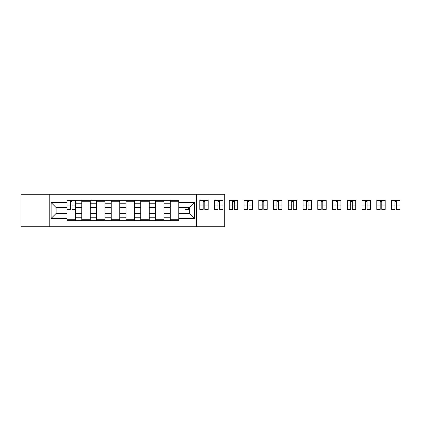 <?xml version="1.0" encoding="UTF-8"?>
<svg xmlns="http://www.w3.org/2000/svg" width="421" height="421" viewBox="0 0 421 421"><rect width="100%" height="100%" fill="white"/><g stroke="black" fill="none" stroke-linecap="round" stroke-linejoin="round"><path stroke-width="0.63" d="M196.528 226.714L224.703 226.714L224.703 194.286L21.05 194.286L21.05 226.714L196.528 226.714L196.528 194.286M81.748 220.662L81.748 203.222L75.512 203.222L75.512 220.662M75.512 203.222L75.512 200.338M81.748 203.222L81.748 200.338M90.257 200.338L90.257 220.662M96.498 220.662L96.498 200.338M105.008 200.338L105.008 220.662M111.249 220.662L111.249 200.338M119.759 200.338L119.759 220.662M126 220.662L126 200.338M134.51 200.338L134.51 220.662M140.746 220.662L140.746 200.338M149.255 200.338L149.255 220.662M155.496 220.662L155.496 200.338M164.006 200.338L164.006 220.662M170.247 220.662L170.247 200.338M170.247 213.431L164.006 213.431M155.496 213.431L149.255 213.431M140.746 213.431L134.51 213.431M126 213.431L119.759 213.431M111.249 213.431L105.008 213.431M96.498 213.431L90.257 213.431M81.748 213.431L75.512 213.431M170.247 207.569L164.006 207.569M155.496 207.569L149.255 207.569M140.746 207.569L134.51 207.569M126 207.569L119.759 207.569M111.249 207.569L105.008 207.569M96.498 207.569L90.257 207.569M81.748 207.569L75.512 207.569M56.13 213.431L67.002 213.431L67.002 207.569L56.13 207.569L56.13 213.431L51.115 218.441L51.115 202.559L67.002 202.559L67.002 207.569M178.757 207.569L178.757 213.431L189.629 213.431L189.629 207.569L178.757 207.569L178.757 200.338L67.002 200.338L67.002 202.559M178.757 202.559L194.639 202.559L194.639 218.441L178.757 218.441L178.757 213.431M67.002 213.431L67.002 220.662L178.757 220.662L178.757 218.441M67.002 218.441L51.115 218.441M49.225 226.714L49.225 194.286M75.512 219.246L67.002 219.246M70.449 201.754L72.059 201.754M90.257 219.246L81.748 219.246M81.748 201.754L90.257 201.754M105.008 219.246L96.498 219.246M96.498 201.754L105.008 201.754M119.759 219.246L111.249 219.246M111.249 201.754L119.759 201.754M134.51 219.246L126 219.246M126 201.754L134.51 201.754M149.255 219.246L140.746 219.246M140.746 201.754L149.255 201.754M164.006 219.246L155.496 219.246M155.496 201.754L164.006 201.754M178.757 219.246L170.247 219.246M170.247 201.754L178.757 201.754M51.115 202.559L56.13 207.569M189.629 213.431L194.639 218.441M189.629 207.569L194.639 202.559M72.059 209.411L72.059 200.433L75.464 200.433L75.464 209.411L72.059 209.411M70.449 201.659L72.059 201.659M73.428 200.433L67.05 200.433L67.05 209.411L70.449 209.411L70.449 200.433L69.081 200.433M185.045 207.569L185.045 209.411L188.445 209.411L188.445 207.569M204.806 209.411L204.806 200.433L208.206 200.433L208.206 209.411L204.806 209.411M203.196 201.659L204.806 201.659M203.196 200.433L199.791 200.433L199.791 209.411L203.196 209.411L203.196 200.433L204.806 200.433M219.552 209.411L219.552 200.433L222.956 200.433L222.956 209.411L219.552 209.411M217.946 201.659L219.552 201.659M217.946 200.433L214.542 200.433L214.542 209.411L217.946 209.411L217.946 200.433L219.552 200.433M234.302 209.411L234.302 200.433L237.707 200.433L237.707 209.411L234.302 209.411M232.697 201.659L234.302 201.659M235.676 200.433L229.292 200.433L229.292 209.411L232.697 209.411L232.697 200.433L231.324 200.433M249.053 209.411L249.053 200.433L252.458 200.433L252.458 209.411L249.053 209.411M247.443 201.659L249.053 201.659M250.421 200.433L244.043 200.433L244.043 209.411L247.443 209.411L247.443 200.433L246.075 200.433M263.804 209.411L263.804 200.433L267.203 200.433L267.203 209.411L263.804 209.411M262.194 201.659L263.804 201.659M265.172 200.433L258.789 200.433L258.789 209.411L262.194 209.411L262.194 200.433L260.825 200.433M278.549 209.411L278.549 200.433L281.954 200.433L281.954 209.411L278.549 209.411M276.944 201.659L278.549 201.659M279.923 200.433L273.539 200.433L273.539 209.411L276.944 209.411L276.944 200.433L275.571 200.433M293.3 209.411L293.3 200.433L296.705 200.433L296.705 209.411L293.3 209.411M291.695 201.659L293.3 201.659M294.674 200.433L288.29 200.433L288.29 209.411L291.695 209.411L291.695 200.433L290.322 200.433M308.051 209.411L308.051 200.433L311.456 200.433L311.456 209.411L308.051 209.411M306.441 201.659L308.051 201.659M309.419 200.433L303.041 200.433L303.041 209.411L306.441 209.411L306.441 200.433L305.072 200.433M322.796 209.411L322.796 200.433L326.201 200.433L326.201 209.411L322.796 209.411M321.191 201.659L322.796 201.659M324.17 200.433L317.787 200.433L317.787 209.411L321.191 209.411L321.191 200.433L319.823 200.433M337.547 209.411L337.547 200.433L340.952 200.433L340.952 209.411L337.547 209.411M335.942 201.659L337.547 201.659M338.921 200.433L332.537 200.433L332.537 209.411L335.942 209.411L335.942 200.433L334.569 200.433M352.298 209.411L352.298 200.433L355.703 200.433L355.703 209.411L352.298 209.411M350.693 201.659L352.298 201.659M353.666 200.433L347.288 200.433L347.288 209.411L350.693 209.411L350.693 200.433L349.319 200.433M367.049 209.411L367.049 200.433L370.454 200.433L370.454 209.411L367.049 209.411M365.439 201.659L367.049 201.659M368.417 200.433L362.039 200.433L362.039 209.411L365.439 209.411L365.439 200.433L364.07 200.433M381.794 209.411L381.794 200.433L385.199 200.433L385.199 209.411L381.794 209.411M380.189 201.659L381.794 201.659M383.168 200.433L376.784 200.433L376.784 209.411L380.189 209.411L380.189 200.433L378.821 200.433M396.545 209.411L396.545 200.433L399.95 200.433L399.95 209.411L396.545 209.411M394.94 201.659L396.545 201.659M397.919 200.433L391.535 200.433L391.535 209.411L394.94 209.411L394.94 200.433L393.567 200.433M155.496 203.222L149.255 203.222M140.746 203.222L134.51 203.222M126 203.222L119.759 203.222M111.249 203.222L105.008 203.222M96.498 203.222L90.257 203.222M170.247 203.222L164.006 203.222M155.496 217.778L149.255 217.778M140.746 217.778L134.51 217.778M126 217.778L119.759 217.778M111.249 217.778L105.008 217.778M96.498 217.778L90.257 217.778M81.748 217.778L75.512 217.778M170.247 217.778L164.006 217.778M72.059 209.084L75.464 209.084M72.059 205.022L75.464 205.022M67.05 209.084L70.449 209.084M67.05 205.022L70.449 205.022M185.045 209.084L188.445 209.084M204.806 209.084L208.206 209.084M204.806 205.022L208.206 205.022M199.791 209.084L203.196 209.084M199.791 205.022L203.196 205.022M219.552 209.084L222.956 209.084M219.552 205.022L222.956 205.022M214.542 209.084L217.946 209.084M214.542 205.022L217.946 205.022M234.302 209.084L237.707 209.084M234.302 205.022L237.707 205.022M229.292 209.084L232.697 209.084M229.292 205.022L232.697 205.022M249.053 209.084L252.458 209.084M249.053 205.022L252.458 205.022M244.043 209.084L247.443 209.084M244.043 205.022L247.443 205.022M263.804 209.084L267.203 209.084M263.804 205.022L267.203 205.022M258.789 209.084L262.194 209.084M258.789 205.022L262.194 205.022M278.549 209.084L281.954 209.084M278.549 205.022L281.954 205.022M273.539 209.084L276.944 209.084M273.539 205.022L276.944 205.022M293.3 209.084L296.705 209.084M293.3 205.022L296.705 205.022M288.29 209.084L291.695 209.084M288.29 205.022L291.695 205.022M308.051 209.084L311.456 209.084M308.051 205.022L311.456 205.022M303.041 209.084L306.441 209.084M303.041 205.022L306.441 205.022M322.796 209.084L326.201 209.084M322.796 205.022L326.201 205.022M317.787 209.084L321.191 209.084M317.787 205.022L321.191 205.022M337.547 209.084L340.952 209.084M337.547 205.022L340.952 205.022M332.537 209.084L335.942 209.084M332.537 205.022L335.942 205.022M352.298 209.084L355.703 209.084M352.298 205.022L355.703 205.022M347.288 209.084L350.693 209.084M347.288 205.022L350.693 205.022M367.049 209.084L370.454 209.084M367.049 205.022L370.454 205.022M362.039 209.084L365.439 209.084M362.039 205.022L365.439 205.022M381.794 209.084L385.199 209.084M381.794 205.022L385.199 205.022M376.784 209.084L380.189 209.084M376.784 205.022L380.189 205.022M396.545 209.084L399.95 209.084M396.545 205.022L399.95 205.022M391.535 209.084L394.94 209.084M391.535 205.022L394.94 205.022"/></g></svg>
